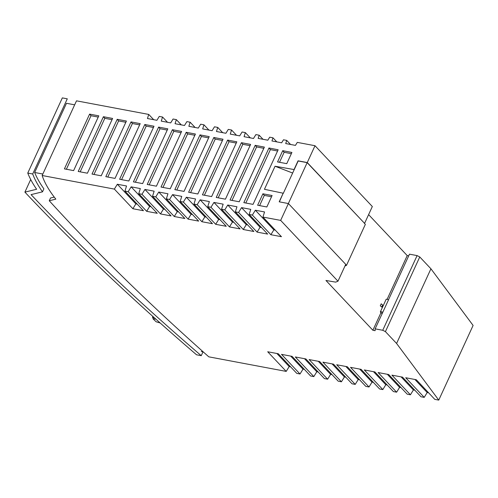 <?xml version="1.0" encoding="UTF-8"?>
<svg xmlns="http://www.w3.org/2000/svg" width="498" height="498" viewBox="0 0 498 498"><rect width="100%" height="100%" fill="white"/><g stroke="black" fill="none" stroke-linecap="round" stroke-linejoin="round"><path stroke-width="0.75" d="M337.98 281.202L335.664 282.129L325.947 280.48L372.878 330.261L375.119 330.684L375.131 328.842L382.744 330.274L385.421 331.631L396.589 343.464L438.757 400.106L434.798 399.365L416.291 379.731L405.714 377.739L424.221 397.373L421.009 396.769L402.502 377.135L391.92 375.143L410.427 394.777L407.208 394.173L388.701 374.54L378.119 372.548L396.626 392.181L393.408 391.571L374.901 371.944L364.318 369.952L382.825 389.585L379.607 388.975L361.1 369.342L350.517 367.35L369.024 386.983L365.806 386.38L347.299 366.746L336.716 364.754L355.223 384.388L352.005 383.784L333.498 364.15L322.916 362.158L341.423 381.792L338.204 381.182L319.691 361.554L309.115 359.562L327.622 379.196L324.397 378.586L305.89 358.952L295.314 356.96L313.821 376.594L310.596 375.99L292.089 356.356L281.507 354.364L300.014 373.998L296.796 373.394L278.289 353.761L267.706 351.769L286.213 371.402L208.805 356.836A1892.649 601.503 24.7 0 1 49.252 200.756L55.832 199.138A199.667 63.458 24.7 0 1 42.149 175.508L114.359 189.097L132.873 208.73L143.449 210.722L124.942 191.089L128.167 191.693L146.673 211.326L157.25 213.318L138.743 193.685L141.967 194.288L160.474 213.922L171.057 215.914L152.55 196.28L155.768 196.884L174.275 216.518L184.858 218.51L166.351 198.876L169.569 199.486L188.076 219.12L198.658 221.106L180.151 201.478L183.37 202.082L201.877 221.716L212.459 223.708L193.952 204.074L197.171 204.678L215.678 224.312L226.26 226.304L207.753 206.67L210.971 207.274L229.478 226.907L240.061 228.899L221.554 209.266L224.772 209.876L243.285 229.51L253.862 231.495L235.355 211.868L238.579 212.472L257.086 232.105L267.663 234.097L249.156 214.464L252.368 215.068L270.875 234.701L281.451 236.693L262.944 217.06L280.66 220.39L337.98 281.202L345.73 264.363L288.404 203.551L280.66 220.39M42.149 175.508L76.499 100.833L148.74 114.428L153.701 119.688M236.506 135.275L231.551 130.015L228.283 129.399L225.899 133.277L216.468 131.503L217.751 127.413L214.482 126.803L212.098 130.681L202.667 128.907L203.95 124.817L200.682 124.201L198.297 128.086L188.867 126.305L190.143 122.222L186.881 121.605L184.497 125.484L175.059 123.709L176.342 119.626L173.074 119.01L170.696 122.888L161.259 121.114L162.541 117.024L159.273 116.414L156.895 120.292L147.458 118.518L148.74 114.428M167.502 122.29L162.541 117.024M262.994 139.284L259.153 135.207L258.157 138.376L267.843 140.199L269.686 137.193L272.954 137.803L276.801 141.88M181.303 124.886L176.342 119.626M290.558 144.47L286.717 140.392L283.487 139.789L281.644 142.795L271.964 140.971L272.954 137.803M195.104 127.482L190.143 122.222M286.717 140.392L285.721 143.561L295.445 145.391L297.294 142.384L315.004 145.721L372.33 206.527L364.586 223.365L307.26 162.56L315.004 145.721M368.607 214.626L407.221 255.592L408.69 255.866M388.446 299.889L409.474 254.173L417.094 255.599L419.764 256.956L430.932 268.789L473.1 325.437L438.757 400.106M208.905 130.078L203.95 124.817M250.313 137.871L245.352 132.611L242.084 131.995L239.7 135.873L230.269 134.099L231.551 130.015M222.706 132.68L217.751 127.413M245.352 132.611L244.07 136.695L253.507 138.475L255.885 134.591L259.153 135.207M424.221 397.373L427.197 392.524L414.89 379.464M427.197 392.524L428.597 392.785M401.102 376.874L413.408 389.928L410.427 394.777M413.408 389.928L414.815 390.195M387.301 374.272L399.608 387.332L396.626 392.181M399.608 387.332L401.008 387.593M373.5 371.676L385.807 384.736L382.825 389.585M385.807 384.736L387.207 384.998M359.693 369.08L372.006 382.134L369.024 386.983M372.006 382.134L373.407 382.402M345.892 366.484L358.205 379.538L355.223 384.388M358.205 379.538L359.606 379.806M332.091 363.882L344.404 376.942L341.423 381.792M344.404 376.942L345.805 377.204M318.29 361.287L330.597 374.347L327.622 379.196M330.597 374.347L332.004 374.608M304.49 358.691L316.796 371.745L313.821 376.594M316.796 371.745L318.203 372.012M290.689 356.095L302.996 369.149L300.014 373.998M302.996 369.149L304.403 369.416M276.888 353.493L289.195 366.553L286.213 371.402M289.195 366.553L290.595 366.814M49.252 200.756L50.51 198.017L54.251 197.096M396.589 343.464L430.932 268.789M385.421 331.631L419.764 256.956M382.744 330.274L417.094 255.599M382.14 313.591L380.771 312.47A1.737 0.554 24.7 0 1 380.379 311.835L386.112 299.385A1.737 0.554 24.7 0 1 388.496 299.914L375.131 328.842M372.878 330.261L380.982 312.644M387.114 299.317L407.221 255.592M381.754 307.067L380.285 305.809L381.2 303.817L382.669 305.075L381.754 307.067L380.285 305.809M288.404 203.551L279.204 201.821L283.163 193.218L264.444 189.302L275.052 166.232L294.231 169.588L298.19 160.966L307.16 162.653L364.586 223.365M307.26 162.56L298.059 160.823L294.1 169.432M114.359 189.097L117.341 184.248L135.848 203.881L137.255 204.143M124.942 191.089L126.542 185.978L117.341 184.248M128.167 191.693L131.142 186.843L149.649 206.477L151.056 206.738M138.743 193.685L140.343 188.574L131.142 186.843M141.967 194.288L144.943 189.439L163.45 209.073L164.857 209.341M152.55 196.28L154.143 191.176L144.943 189.439M155.768 196.884L158.75 192.041L177.257 211.675L178.658 211.936M166.351 198.876L167.951 193.772L158.75 192.041M169.569 199.486L172.551 194.637L191.058 214.271L192.458 214.532M180.151 201.478L181.751 196.368L172.551 194.637M183.37 202.082L186.352 197.233L204.859 216.867L206.259 217.128M193.952 204.074L195.552 198.963L186.352 197.233M197.171 204.678L200.152 199.829L218.659 219.462L220.06 219.73M207.753 206.67L209.353 201.566L200.152 199.829M210.971 207.274L213.953 202.431L232.46 222.058L233.861 222.326M221.554 209.266L223.154 204.161L213.953 202.431M224.772 209.876L227.754 205.027L246.261 224.66L247.668 224.922M235.355 211.868L236.955 206.757L227.754 205.027M238.579 212.472L241.555 207.622L260.062 227.256L261.469 227.518M249.156 214.464L250.755 209.353L241.555 207.622M262.944 217.06L264.55 211.949L255.35 210.218L252.368 215.068M282.733 150.67L277.56 161.925L286.761 163.655L291.909 152.456L282.733 150.67L284.134 152.282L291.349 153.683M213.816 137.492L223.017 139.228L197.831 193.983L188.63 192.253L213.816 137.492L215.217 139.098L222.45 140.461M272.101 195.527L262.9 193.797L257.634 205.238L266.835 206.969L272.101 195.527M103.403 116.713L112.604 118.449L87.418 173.204L78.217 171.474L103.403 116.713L104.804 118.325L112.038 119.682M227.617 140.094L236.818 141.824L211.631 196.579L202.431 194.849L227.617 140.094L229.018 141.7L236.251 143.057M64.416 168.878L73.617 170.609L98.803 115.847L89.603 114.117L64.416 168.878M158.607 127.102L167.807 128.839L142.621 183.594L133.42 181.863L158.607 127.102L160.014 128.714L167.241 130.071M174.829 189.657L184.03 191.388L209.216 136.626L200.015 134.896L174.829 189.657M117.204 119.315L126.405 121.045L101.219 175.806L92.018 174.07L117.204 119.315L118.605 120.921L125.838 122.278M161.022 187.061L170.229 188.792L195.415 134.03L186.208 132.3L161.022 187.061M264.382 147.103L255.2 145.323L230.032 200.047L239.233 201.777L264.382 147.103M243.833 202.642L253.034 204.373L278.145 149.78L268.97 147.999L243.833 202.642M119.62 179.268L128.82 180.998L154.007 126.237L144.806 124.506L119.62 179.268M216.232 197.451L225.432 199.181L250.619 144.42L241.418 142.689L216.232 197.451M147.221 184.459L156.422 186.196L181.608 131.435L172.408 129.704L147.221 184.459M105.819 176.672L115.019 178.402L140.206 123.641L131.005 121.91L105.819 176.672M203.134 351.8L201.298 351.544M42.511 191.83A210.934 67.037 24.7 0 1 32.712 173.995L67.286 98.822L62.337 97.894L27.764 173.061A216.717 68.873 -155.3 0 0 36.622 189.265L24.9 192.128A1907.097 606.103 -155.3 0 0 196.548 354.788L201.254 355.678A1901.314 604.267 24.7 0 1 31.069 194.625L42.511 191.83L43.88 188.848A210.934 67.037 24.7 0 1 34.661 172.495L42.828 174.032M74.656 104.835L66.483 103.298L34.661 172.495M24.9 192.128L30.702 179.51M27.764 173.061L32.712 173.995M201.254 355.678L203.047 351.787M380.379 311.835A1.737 0.554 24.7 0 1 382.769 312.364M275.052 166.232L292.637 173.043M283.163 193.218L279.384 201.858M294.231 169.588L283.3 193.342M288.354 203.545L307.16 162.653M364.449 223.421L365.345 224.374L346.49 265.372L345.668 264.5M344.99 265.969L346.49 265.372M132.873 208.73L135.848 203.881M146.673 211.326L149.649 206.477M160.474 213.922L163.45 209.073M174.275 216.518L177.257 211.675M188.076 219.12L191.058 214.271M201.877 221.716L204.859 216.867M215.678 224.312L218.659 219.462M229.478 226.907L232.46 222.058M243.285 229.51L246.261 224.66M257.086 232.105L260.062 227.256M275.257 230.113L273.856 229.852L255.35 210.218M273.856 229.852L270.875 234.701M181.042 132.667L173.814 131.31L149.195 184.833M172.408 129.704L173.814 131.31M208.643 137.865L201.416 136.502L176.796 190.024M200.015 134.896L201.416 136.502M245.807 203.016L270.37 149.605L277.585 151.006M268.97 147.999L270.37 149.605M204.398 195.222L229.018 141.7M190.597 192.626L215.217 139.098M80.184 171.847L104.804 118.325M135.394 182.237L160.014 128.714M250.052 145.659L242.819 144.296L241.418 142.689M218.205 197.818L242.819 144.296M93.985 174.443L118.605 120.921M98.231 117.086L91.003 115.723L89.603 114.117M66.383 169.245L91.003 115.723M259.607 205.612L264.301 195.403L271.535 196.76M264.301 195.403L262.9 193.797M279.527 162.298L284.134 152.282M232.006 200.414L256.607 146.929L263.816 148.329M256.607 146.929L255.2 145.323M139.639 124.88L132.406 123.516L131.005 121.91M107.792 177.039L132.406 123.516M153.44 127.476L146.207 126.112L121.593 179.635M144.806 124.506L146.207 126.112M194.843 135.269L187.615 133.906L186.208 132.3M162.995 187.429L187.615 133.906M160.194 323.003L156.154 321.783L152.936 318.745L155.886 319.162M168.131 330.043L160.686 323.439M154.305 317.743L153.452 317.624L152.936 318.745M152.842 316.429L152.444 317.307L153.253 318.054M154.075 317.537L152.444 317.307"/></g></svg>
